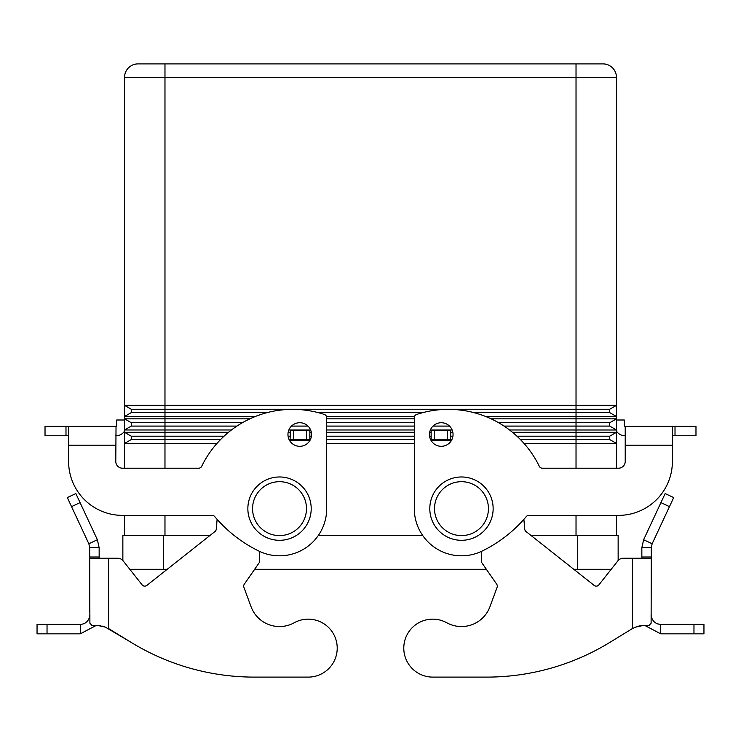 <?xml version="1.0" encoding="UTF-8"?>
<svg xmlns="http://www.w3.org/2000/svg" width="741" height="741" viewBox="0 0 741 741"><rect width="100%" height="100%" fill="white"/><g stroke="black" fill="none" stroke-linecap="round" stroke-linejoin="round"><path stroke-width="1.11" d="M294.205 622.773A30.325 30.325 0 0 1 251.079 606.749A30.325 30.325 0 0 0 294.205 622.773A28.973 28.973 0 0 1 333.589 634.101A28.973 28.973 0 0 1 308.237 677.107L254.33 677.107L308.237 677.107M101.906 626.006L105.333 627.118L98.534 625.636L100.368 625.636L92.153 625.636L89.893 623.227L89.726 558.242L117.8 558.242A6.743 6.743 0 0 1 123.089 560.807L142.115 584.862A3.372 3.372 0 0 0 146.848 585.409A3.372 3.372 0 0 1 142.115 584.862L129.795 569.292L167.225 569.292M108.594 558.242L108.594 628.563L131.111 642.364L105.333 627.118M88.605 619.42L87.688 620.81M85.511 622.82L84.733 623.283M99.155 558.242L99.155 547.729L89.726 547.729L89.726 612.159M89.726 618.346L89.726 614.965L89.17 618.151L89.726 618.346M80.287 624.394L37.05 624.394L37.05 633.833L80.287 633.833L80.287 624.394C84.557 624.181 87.521 622.097 89.17 618.151M75.86 493.589L67.311 497.572L75.86 493.589L97.386 539.754L99.155 547.729M37.05 624.394L37.05 633.833M95.848 625.636L80.287 633.833M89.726 547.729L88.837 543.746L97.386 539.754M309.849 440.589L309.849 430.225L290.315 430.225L290.064 441.256M146.848 585.409L215.001 531.501A3.372 3.372 0 0 0 216.261 529.148L217.122 519.358M254.33 677.107A235.851 235.851 0 0 1 131.111 642.364M259.313 551.258L259.313 562.549L244.289 584.214A3.372 3.372 0 0 0 243.9 587.307L251.079 606.749M290.315 439.654L309.849 439.654M67.311 497.572L88.837 543.746M461.476 476.972A31.668 31.668 0 0 0 429.799 508.641A31.668 31.668 0 0 0 461.476 540.309A31.668 31.668 0 0 0 493.145 508.641A31.668 31.668 0 0 0 461.476 476.972M279.524 540.309A31.668 31.668 0 0 1 247.855 508.641A31.668 31.668 0 0 1 279.524 476.972A31.668 31.668 0 0 1 311.201 508.641A31.668 31.668 0 0 1 279.524 540.309M287.953 434.513A11.791 11.791 0 0 1 299.744 422.722A11.791 11.791 0 0 1 311.535 434.513A11.791 11.791 0 0 1 299.744 446.314A11.791 11.791 0 0 1 287.953 434.513M429.465 434.513A11.791 11.791 0 0 0 441.256 446.314A11.791 11.791 0 0 0 453.047 434.513A11.791 11.791 0 0 0 441.256 422.722A11.791 11.791 0 0 0 429.465 434.513M602.979 63.893A13.477 13.477 0 0 1 612.511 67.839A13.477 13.477 0 0 0 602.979 63.893L138.021 63.893A13.477 13.477 0 0 0 128.489 67.839A13.477 13.477 0 0 1 138.021 63.893M616.484 423.37L616.484 429.993L509.558 429.984M124.544 468.21L124.516 423.37M124.544 535.595L124.544 515.384M231.442 429.984L124.544 429.984L124.544 77.37A13.477 13.477 0 0 1 128.489 67.839M624.293 425.649A0.676 0.676 0 0 0 624.969 426.316A0.676 0.676 0 0 1 624.293 425.649L624.293 419.999L616.484 419.999L616.484 429.993M609.723 412.617L609.723 409.245L616.456 405.355L616.456 416.507L609.723 412.617L473.832 412.617M491.098 418.832L616.456 418.832L616.456 416.507L485.707 416.507M414.506 416.507L326.494 416.507M255.293 416.507L124.544 416.507L131.277 412.617L131.277 409.245L124.544 405.355L616.456 405.355L616.456 77.37A13.477 13.477 0 0 0 612.511 67.839M422.898 412.617L318.102 412.617M267.168 412.617L131.277 412.617M609.723 409.245L131.277 409.245L124.544 405.355M124.516 429.993L124.516 419.999L116.707 419.999L116.707 425.649A0.676 0.676 0 0 1 116.031 426.316A0.676 0.676 0 0 0 116.707 425.649M242.4 422.722L131.277 422.722L124.544 418.832L249.902 418.832M326.698 418.832L414.302 418.832M609.723 422.722L616.456 418.832L616.456 429.984L609.723 426.094L609.723 422.722L498.6 422.722M414.302 422.722L326.698 422.722M512.503 432.309L576.026 432.309L576.026 426.094L609.723 426.094L616.456 429.984L616.456 443.461L609.723 439.57L520.441 439.57M124.544 429.984L131.277 426.094L131.277 422.722M236.925 426.094L131.277 426.094M452.14 429.984L430.373 429.984M414.302 429.984L326.698 429.984M310.627 429.984L288.86 429.984M576.026 63.893L576.026 426.094L504.075 426.094M449.509 426.094L433.003 426.094M414.302 426.094L326.698 426.094M307.997 426.094L291.491 426.094M220.559 439.57L131.277 439.57L131.277 436.199L124.544 432.309L228.497 432.309M288.156 432.309L290.315 432.309M309.849 432.309L311.331 432.309M326.698 432.309L414.302 432.309M429.669 432.309L431.151 432.309M450.685 432.309L452.844 432.309M616.456 468.21L616.456 443.461L576.026 443.461L576.026 432.309L616.456 432.309L609.723 436.199L516.968 436.199M616.456 535.595L616.456 515.384M576.026 468.21L576.026 443.461L524.072 443.461M414.302 443.461L326.698 443.461M216.928 443.461L124.544 443.461L131.277 439.57M451.908 439.57L450.685 439.57M431.151 439.57L430.604 439.57M414.302 439.57L326.698 439.57M310.396 439.57L309.849 439.57M290.315 439.57L289.092 439.57M224.032 436.199L131.277 436.199L124.544 432.309M452.927 436.199L450.685 436.199M431.151 436.199L429.585 436.199M414.302 436.199L326.698 436.199M311.415 436.199L309.849 436.199M290.315 436.199L288.073 436.199M609.723 439.57L609.723 436.199M209.823 535.595L122.858 535.595L122.858 560.529M618.142 560.529L618.142 535.595L531.177 535.595M422.759 535.595L318.241 535.595M573.775 569.292L611.205 569.292L598.885 584.862A3.372 3.372 0 0 1 594.152 585.409A3.372 3.372 0 0 0 598.885 584.862L617.911 560.807A6.743 6.743 0 0 1 623.2 558.242A6.743 6.743 0 0 0 617.911 560.807M254.645 569.292L486.355 569.292M625.219 435.754L624.969 435.754A10.105 10.105 0 0 1 616.456 431.105M625.219 426.316L625.219 445.184L672.393 445.184L672.393 461.476L672.393 426.316L624.969 426.316M618.485 515.384A53.908 53.908 0 0 0 672.393 461.476A53.908 53.908 0 0 1 618.485 515.384L528.861 515.384A3.372 3.372 0 0 0 526.277 516.579A134.769 134.769 0 0 1 482.141 551.045A47.174 47.174 0 0 1 414.302 508.641L414.302 417.674A3.372 3.372 0 0 1 416.609 414.469A101.082 101.082 0 0 1 539.3 466.311A3.372 3.372 0 0 0 542.338 468.21L618.485 468.21A6.743 6.743 0 0 0 625.219 461.476L625.219 445.184M414.302 417.674A3.372 3.372 0 0 1 416.609 414.469A101.082 101.082 0 0 1 539.3 466.311M526.277 516.579A134.769 134.769 0 0 1 482.141 551.045A47.174 47.174 0 0 1 414.302 508.641M672.393 426.316L695.975 426.316L695.975 435.754L672.393 435.754M618.485 468.21A6.743 6.743 0 0 0 625.219 461.476M124.544 431.105A10.105 10.105 0 0 1 116.031 435.754L115.781 435.754M45.025 426.316L45.025 435.754L45.025 426.316L68.607 426.316L68.607 461.476A53.908 53.908 0 0 0 122.515 515.384L212.139 515.384A3.372 3.372 0 0 1 214.723 516.579A134.769 134.769 0 0 0 258.859 551.045A47.174 47.174 0 0 0 326.698 508.641L326.698 417.674A3.372 3.372 0 0 0 324.391 414.469A101.082 101.082 0 0 0 201.7 466.311A3.372 3.372 0 0 1 198.662 468.21L122.515 468.21A6.743 6.743 0 0 1 115.781 461.476L116.031 426.316M68.607 426.316L115.781 426.316M45.025 435.754L68.607 435.754M115.781 445.184L68.607 445.184L68.607 461.476M122.515 468.21A6.743 6.743 0 0 1 115.781 461.476M432.763 677.107A28.973 28.973 0 0 1 418.739 673.486A28.973 28.973 0 0 0 432.763 677.107L486.67 677.107L432.763 677.107M446.795 622.773A30.325 30.325 0 0 0 489.921 606.749A30.325 30.325 0 0 1 446.795 622.773A28.973 28.973 0 0 0 407.411 634.101A28.973 28.973 0 0 0 418.739 673.486A28.973 28.973 0 0 1 407.411 634.101A28.973 28.973 0 0 1 446.795 622.773M651.274 547.729L641.845 547.729L643.614 539.754L665.14 493.589L673.689 497.572L652.163 543.746L651.274 547.729L651.274 558.242L632.406 558.242L632.406 628.563L609.889 642.364L632.406 628.563L635.667 627.118L642.466 625.636L639.205 625.978M651.876 618.263L651.83 618.151C653.479 622.097 656.443 624.181 660.713 624.394L657.693 623.903M651.83 618.151L651.274 614.965L651.83 618.151L651.274 618.346L651.274 614.965M639.15 625.997L635.676 627.118M660.713 633.833L660.713 624.394L703.95 624.394L703.95 633.833L660.713 633.833L645.152 625.636M651.274 558.242L651.107 623.227L648.847 625.636L642.466 625.636M643.614 539.754L652.163 543.746M641.845 558.242L641.845 547.729M632.406 558.242L623.2 558.242M594.152 585.409L525.999 531.501A3.372 3.372 0 0 1 524.739 529.148L523.878 519.358M450.936 441.256L450.685 439.654L431.151 439.654L431.151 440.589M481.687 551.258L481.687 562.549L496.711 584.214A3.372 3.372 0 0 1 497.1 587.307L489.921 606.749M486.67 677.107A235.851 235.851 0 0 0 609.889 642.364A235.851 235.851 0 0 1 486.67 677.107M450.685 439.654L450.685 430.225L431.151 430.225L431.151 439.654M89.726 557L99.155 557M309.849 440.33L290.315 440.33M47.035 624.394L47.035 633.833M293.677 439.654L293.677 430.225M306.487 439.654L306.487 430.225M71.534 506.622L80.084 502.639M279.524 535.595A26.954 26.954 0 0 1 252.57 508.641A26.954 26.954 0 0 1 279.524 481.687A26.954 26.954 0 0 1 306.487 508.641A26.954 26.954 0 0 1 279.524 535.595M124.544 77.37L164.974 77.37L164.974 63.893M461.476 535.595A26.954 26.954 0 0 0 488.43 508.641A26.954 26.954 0 0 0 461.476 481.687A26.954 26.954 0 0 0 434.513 508.641A26.954 26.954 0 0 0 461.476 535.595M164.974 468.21L164.974 77.37L616.456 77.37M576.026 535.595L576.026 515.384M164.974 535.595L164.974 515.384M577.711 569.292L577.711 535.595M163.289 569.292L163.289 535.595M675.014 426.316L675.014 435.754M65.986 426.316L65.986 435.754M651.274 557L641.845 557M693.965 624.394L693.965 633.833M450.685 440.33L431.151 440.33M447.323 439.654L447.323 430.225M434.513 439.654L434.513 430.225M669.466 506.622L660.916 502.639"/></g></svg>
